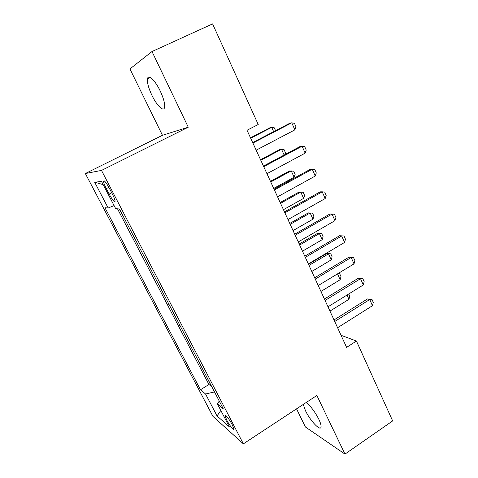 <?xml version="1.0" encoding="UTF-8"?>
<svg xmlns="http://www.w3.org/2000/svg" width="478" height="478" viewBox="0 0 478 478"><rect width="100%" height="100%" fill="white"/><g stroke="black" fill="none" stroke-linecap="round" stroke-linejoin="round"><path stroke-width="0.72" d="M303.255 404.436L305.514 410.781C310.18 420.754 320.589 431.742 321.055 426.944C321.258 425.384 320.517 422.827 318.826 419.272C314.727 411.403 310.479 405.834 306.087 402.572M160.178 90.91C155.195 80.37 148.252 73.875 147.481 78.774C147.009 82.503 148.509 88.048 151.968 95.415C156.838 105.638 163.733 112.306 164.587 107.353C165.077 103.78 163.607 98.301 160.178 90.91M232.272 424.828C229.458 419.308 224.672 413.327 225.013 415.711L226.721 420.013C229.488 425.426 234.274 431.467 233.963 429.095L232.272 424.828M296.533 408.863L305.412 426.979L344.961 454.1L392.659 420.909L356.439 341.041L341.053 335.287M85.341 173.532L212.949 416.404L243.368 443.847L101.497 170.419L85.341 173.532L162.454 135.298L188.272 127.202L152.004 51.54L129.932 68.934L162.454 135.298M119.153 208.958L123.348 216.51M128.128 225.712L135.029 238.994M139.749 248.082L146.513 261.096M151.185 270.082L157.812 282.839M162.424 291.717L168.919 304.217M173.484 312.994L179.853 325.255M184.359 333.931L190.608 345.947M195.066 354.527L201.19 366.309M152.004 51.54L212.596 23.9L258.228 124.501L247.03 130.249L346.598 347.381L356.439 341.041M106.313 188.625L109.175 194.122C112.671 200.401 114.654 202.762 115.126 201.196C114.965 199.726 114.045 197.354 112.378 194.08L109.456 188.457C105.931 182.13 103.947 179.764 103.505 181.365C103.678 182.889 104.616 185.309 106.313 188.625L108.859 187.334M219.253 401.072L217.406 403.904L223.268 408.798L119.434 208.982L115.688 208.665L101.515 181.455L94.656 182.208L108.171 208.02L104.957 207.739L200.485 389.761L205.564 394.009L214.479 391.894M217.406 403.904L229.356 426.842L217.06 415.956L205.564 394.009M117.51 208.82L208.934 384.521L211.599 386.349M205.594 374.794L211.413 386.469M201.405 366.728L200.999 366.429M190.806 346.329L190.411 346.066M180.033 325.596L179.656 325.369M169.081 304.528L168.722 304.331M157.949 283.107L157.609 282.946M146.632 261.329L146.31 261.209M135.125 239.179L134.82 239.102M344.961 454.1L316.866 395.479L243.368 443.847M188.272 127.202L101.497 170.419M114.081 205.57L108.171 208.02M208.934 384.521L200.485 389.761M103.176 184.639L94.656 182.208M217.06 415.956L220.812 410.447M252.892 143.03L291.771 122.798L294.454 123.33L296.002 126.849L294.884 129.861L256.166 150.17M294.884 129.861L291.771 122.798L289.853 123.228L252.677 142.569M273.637 131.665L271.701 127.345L250.687 138.226M275.573 130.661L274.3 127.829L271.701 127.345L270.016 127.728L250.502 137.825M263.736 166.685L302.09 146.196L304.707 146.621L306.231 150.08L305.155 153.139L266.957 173.699M305.155 153.139L302.09 146.196L300.13 146.489L263.456 166.069M274.396 189.933L312.242 169.2L314.793 169.523L316.293 172.928L315.253 176.029L277.563 196.828M315.253 176.029L312.242 169.2L310.24 169.355L274.049 189.169M284.876 212.788L322.22 191.821L324.705 192.048L326.181 195.394L325.183 198.537L287.989 219.569M325.183 198.537L322.22 191.821L320.176 191.845L284.464 211.879M295.183 235.26L332.037 214.072L334.463 214.204L335.909 217.49L334.947 220.675L298.242 241.928M334.947 220.675L332.037 214.072L329.951 213.971L294.705 234.214M284.135 155.027L281.542 149.267L260.797 160.273M284.9 154.621L285.539 152.9L284.087 149.656L281.542 149.267L279.821 149.524L260.552 159.736M273.703 188.41L294.113 177.248L291.233 170.843L270.745 181.969M294.113 177.248L295.147 174.333L293.713 171.142L289.471 170.981L270.44 181.305M283.448 209.669L303.608 198.388L300.776 192.078L280.538 203.323M303.608 198.388L304.606 195.436L303.195 192.287L298.971 192.102L280.18 202.535M293.038 230.587L312.953 219.199L310.162 212.985L290.176 224.343M312.953 219.199L313.921 216.211L312.528 213.11L308.322 212.895L289.764 223.435M305.317 257.355L341.692 235.959L339.571 235.732L344.052 235.995L345.48 239.233L344.554 242.454L308.322 263.916M304.773 256.178L339.571 235.732M344.554 242.454L341.692 235.959L344.052 235.995M302.484 251.183L322.154 239.687L319.412 233.575L299.67 245.041M317.535 233.372L321.724 233.617L317.535 233.372L299.198 244.013M321.724 233.617L323.086 236.664L322.154 239.687M315.283 279.086L351.187 257.487L349.03 257.14L353.493 257.433L354.897 260.618L354.007 263.88L318.24 285.539M314.679 277.778L349.03 257.14M354.007 263.88L351.187 257.487L353.493 257.433M311.787 271.468L331.218 259.865L328.517 253.848L309.009 265.415M326.605 253.537L330.776 253.806L326.605 253.537L308.489 264.274M330.776 253.806L332.12 256.811L331.218 259.865M325.082 300.465L360.531 278.668L358.339 278.208L362.778 278.531L364.158 281.661L363.304 284.96L327.992 306.81M324.425 299.031L358.339 278.208M363.304 284.96L360.531 278.668L362.778 278.531M338.036 273.547L339.691 273.697L341.011 276.654L340.145 279.744L337.51 273.87M320.941 291.437L340.145 279.744M337.617 273.804L339.691 273.697M334.725 321.491L369.727 299.515L367.504 298.941L371.92 299.288L373.276 302.377L372.458 305.705L337.588 327.735M334.014 319.937L367.504 298.941M372.458 305.705L369.727 299.515L371.92 299.288M348.767 293.952L349.776 296.199L348.94 299.318L347.016 295.04M329.963 311.106L348.94 299.318M111.727 192.825L109.175 194.122M150.253 77.478L147.481 78.774M225.586 415.346L225.013 415.711M104.365 180.935L103.505 181.365"/></g></svg>
